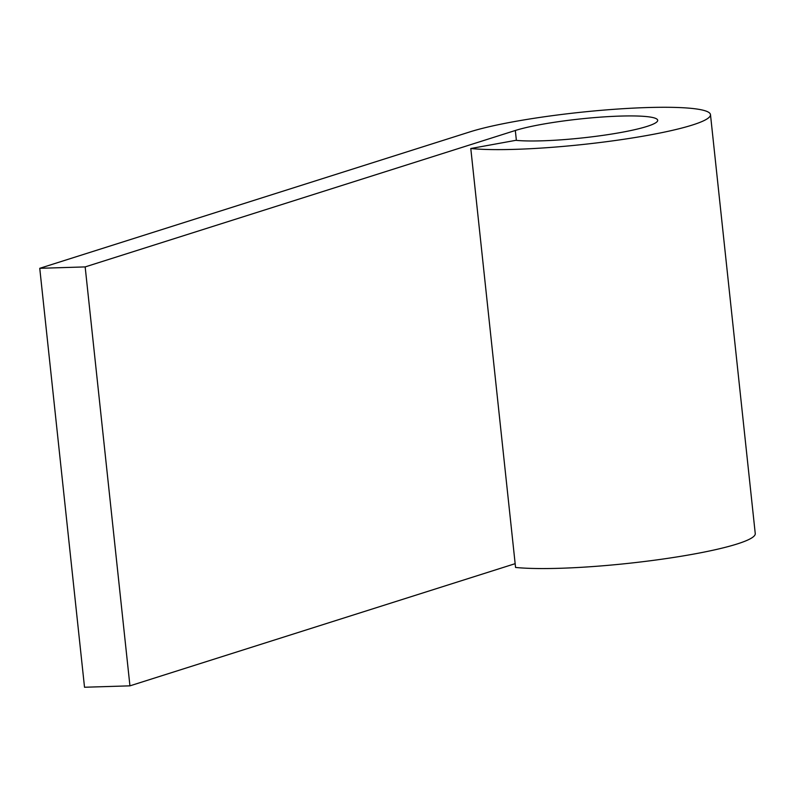 <?xml version="1.0" encoding="UTF-8"?>
<svg xmlns="http://www.w3.org/2000/svg" width="795" height="795" viewBox="0 0 795 795"><rect width="100%" height="100%" fill="white"/><g stroke="black" fill="none" stroke-linecap="round" stroke-linejoin="round"><path stroke-width="1.19" d="M85.164 266.911L515.319 130.489A76.956 9.55 173.9 0 1 600.901 117.104A76.956 9.55 173.9 0 1 657.704 120.274A76.956 9.55 173.9 0 1 602.362 135.448A76.956 9.55 173.9 0 1 515.846 140.327L470.789 148.516L515.558 567.451A130.032 16.129 -6.1 0 0 661.748 559.213A130.032 16.129 -6.1 0 0 755.25 533.574L710.482 114.629A130.032 16.129 -6.1 0 0 614.495 109.273A130.032 16.129 -6.1 0 0 469.905 131.891L39.75 268.312L85.164 266.911L129.943 685.846L515.16 563.675M39.75 268.312L84.518 687.248L129.943 685.846M470.789 148.516A130.032 16.129 -6.1 0 0 616.98 140.268A130.032 16.129 -6.1 0 0 710.482 114.629M515.319 130.489L516.382 140.377"/></g></svg>
